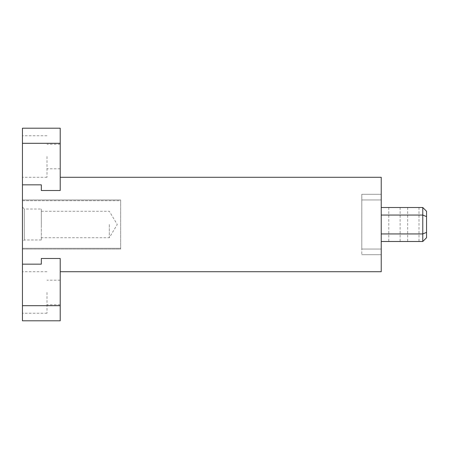 <?xml version="1.0" encoding="UTF-8"?>
<svg xmlns="http://www.w3.org/2000/svg" width="449" height="449" viewBox="0 0 449 449"><rect width="100%" height="100%" fill="white"/><g stroke="black" fill="none" stroke-linecap="round" stroke-linejoin="round"><path stroke-width="0.34" stroke-dasharray="2.25 1.68" d="M381.229 177.293L381.229 271.707M22.45 264.152L41.33 264.152L41.33 258.489L60.217 258.489L60.217 271.707L60.217 258.489L41.33 258.489L41.33 264.152L41.33 258.489L60.217 258.489L60.217 305.696L22.45 305.696L22.45 264.152L41.33 264.152L22.45 264.152L22.45 184.848L41.33 184.848L22.45 184.848L22.45 143.304L60.217 143.304L60.217 190.511L41.33 190.511L41.33 184.848L41.33 190.511L60.217 190.511L60.217 177.293L60.217 190.511L41.33 190.511L41.33 184.848L22.45 184.848M22.45 249.049L120.641 249.049L120.641 199.951L22.45 199.951L120.641 199.951L22.45 199.951L22.45 249.049L22.45 199.951L120.641 199.951L120.641 200.709L22.45 200.709L22.45 199.951L22.45 200.709L120.641 200.709L120.641 249.049L22.45 249.049L22.45 200.709L22.45 249.049L120.641 249.049L120.641 200.709L120.641 249.049L22.45 249.049M381.229 254.712L381.229 194.288L381.229 254.712L361.821 254.712L381.229 254.712L381.229 249.049L361.799 249.049L381.229 249.049L381.229 254.712L361.799 254.712L381.229 254.712M381.229 199.951L381.229 194.288L361.799 194.288L361.799 254.712L361.821 194.288L381.229 194.288L361.821 194.288L381.229 194.288L381.229 249.049L361.821 249.049L381.229 249.049L381.229 199.951L361.799 199.951L381.229 199.951L361.821 199.951L361.799 249.049L361.799 194.288L361.821 199.951L381.229 199.951M394.447 241.495L400.115 241.495L394.447 241.495M394.447 207.505L400.115 207.505L394.447 207.505M413.333 241.495L407.67 241.495L413.333 241.495M413.333 207.505L407.67 207.505L413.333 207.505M381.229 241.495L422.773 241.495L422.773 233.94L381.229 233.94L381.229 241.495L381.229 207.505L381.229 215.06L422.773 215.06L422.773 207.505L426.55 211.283L426.55 216.62L422.773 215.06L422.773 233.94L426.55 232.38L426.55 216.62M381.229 207.505L422.773 207.505M422.773 241.495L426.55 237.717L426.55 232.38M41.33 209.015L41.33 239.985L41.33 209.015L24.336 209.015L24.336 239.985L24.336 209.015L22.45 207.129L22.45 241.871L22.45 207.129M41.33 239.985L24.336 239.985L22.45 241.871M109.315 224.5L109.315 237.717L109.315 224.5M22.45 248.291L120.641 248.291L22.45 248.291M41.33 224.5L41.33 211.283L41.33 224.5M46.999 292.479L46.999 313.25L46.999 292.479M60.217 292.479L60.217 304.753L60.217 292.479M22.45 292.479L22.45 313.25L22.45 292.479M60.217 305.696L60.217 320.805L22.45 320.805L22.45 305.696M46.999 156.521L46.999 177.293L46.999 156.521M60.217 156.521L60.217 168.796L60.217 156.521M22.45 156.521L22.45 177.293L22.45 156.521M22.45 143.304L22.45 128.195L60.217 128.195L60.217 143.304M388.783 207.505L388.783 241.495M407.67 207.505L407.67 241.495M400.115 207.505L400.115 241.495M418.996 207.505L418.996 241.495M41.33 211.283L109.315 211.283L117.256 224.5L109.315 237.717L41.33 237.717M60.217 304.753L46.999 304.753M46.999 313.25L22.45 313.25M60.217 280.204L46.999 280.204M46.999 271.707L22.45 271.707M60.217 168.796L46.999 168.796M46.999 177.293L22.45 177.293M60.217 144.247L46.999 144.247M46.999 135.75L22.45 135.75"/><path stroke-width="0.67" d="M60.217 143.304L22.45 143.304L22.45 128.195L60.217 128.195L60.217 190.511L41.33 190.511L41.33 184.848L22.45 184.848L22.45 264.152L41.33 264.152L41.33 258.489L60.217 258.489L60.217 305.696L22.45 305.696L22.45 264.152M60.217 271.707L381.229 271.707L381.229 177.293L60.217 177.293M381.229 215.06L422.773 215.06L422.773 233.94L381.229 233.94M381.229 207.505L422.773 207.505L422.773 215.06L426.55 216.62L426.55 232.38L422.773 233.94L422.773 241.495L426.55 237.717L426.55 232.38M381.229 241.495L422.773 241.495M422.773 207.505L426.55 211.283L426.55 216.62M22.45 305.696L22.45 320.805L60.217 320.805L60.217 305.696M22.45 184.848L22.45 143.304"/></g></svg>
